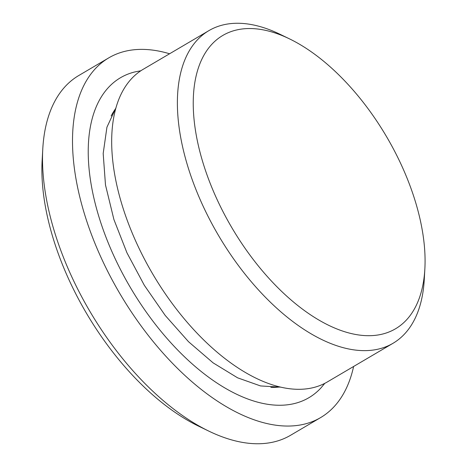 <?xml version="1.0" encoding="UTF-8"?>
<svg xmlns="http://www.w3.org/2000/svg" width="467" height="467" viewBox="0 0 467 467"><rect width="100%" height="100%" fill="white"/><g stroke="black" fill="none" stroke-linecap="round" stroke-linejoin="round"><path stroke-width="0.7" d="M204.149 166.45A170.192 89.752 59.5 0 0 330.829 326.328A170.192 89.752 59.5 0 0 424.859 268.887A170.192 89.752 59.5 0 0 289.493 38.866A170.192 89.752 59.5 0 0 204.149 166.45M289.493 38.866L279.972 34.254A181.424 95.671 59.5 0 0 208.93 30.612A181.424 95.671 59.5 0 0 189.007 170.251A181.424 95.671 59.5 0 0 392.963 343.321A181.424 95.671 59.5 0 0 424.269 279.447L424.859 268.887M208.93 30.612L143.229 69.279A181.424 95.671 59.5 0 0 123.3 208.918A181.424 95.671 59.5 0 0 327.262 381.988L392.963 343.321M270.854 387.371A165.849 87.457 59.5 0 0 279.791 386.974M115.822 108.362A165.849 87.457 59.5 0 0 111.14 115.979M324.816 383.337L320.928 387.96A185.656 97.907 -120.5 0 1 206.093 375.322A185.656 97.907 -120.5 0 1 100.125 220.634A185.656 97.907 -120.5 0 1 134.934 71.918L140.859 70.762M169.579 53.769A208.737 110.072 59.5 0 0 108.811 57.844A208.737 110.072 59.5 0 0 85.881 218.503A208.737 110.072 59.5 0 0 320.549 417.632A208.737 110.072 59.5 0 0 353.612 366.478M108.811 57.844L78.795 75.508A208.737 110.072 59.5 0 0 42.777 148.996A208.737 110.072 59.5 0 0 55.871 236.168A208.737 110.072 59.5 0 0 208.802 431.105A208.737 110.072 59.5 0 0 290.538 435.297L320.549 417.632M42.777 148.996L42.141 160.426A196.589 103.668 59.5 0 0 54.47 242.519A196.589 103.668 59.5 0 0 198.504 426.114L208.802 431.105M280.463 387.131L260.574 385.946L237.645 377.844L213.133 362.877L188.534 341.721L165.19 315.418L144.315 285.279L126.936 252.781L113.907 219.519L105.484 184.944L103.184 153.491L106.937 127.187L116.009 107.696"/></g></svg>
